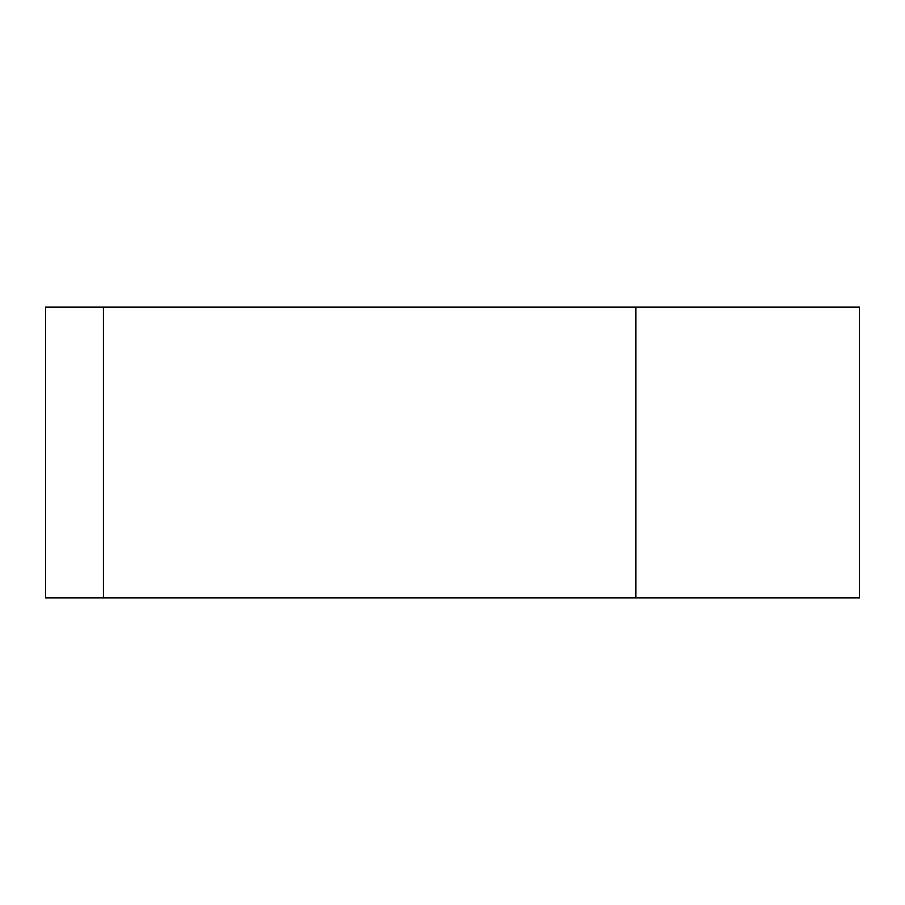 <?xml version="1.0" encoding="UTF-8"?>
<svg xmlns="http://www.w3.org/2000/svg" width="905" height="905" viewBox="0 0 905 905"><rect width="100%" height="100%" fill="white"/><g stroke="black" fill="none" stroke-linecap="round" stroke-linejoin="round"><path stroke-width="1.36" d="M859.75 307.055L859.75 597.945L859.75 307.055L45.261 307.055L45.261 597.945L45.261 307.055L103.464 307.055L103.464 597.945L103.464 307.055L635.943 307.055L635.943 597.945L635.943 307.055L842.295 307.055M45.261 597.945L859.75 597.945L45.261 597.945L45.25 307.055M842.295 597.945L859.75 597.945"/></g></svg>
